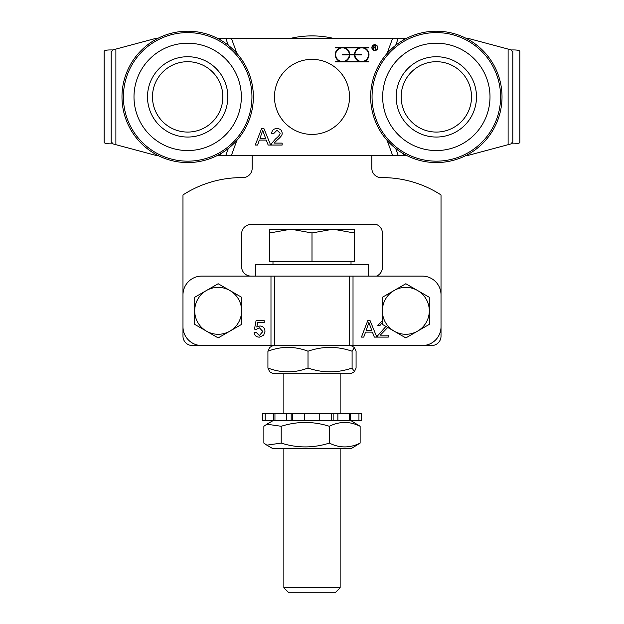 <?xml version="1.0" encoding="UTF-8"?>
<svg xmlns="http://www.w3.org/2000/svg" width="624" height="624" viewBox="0 0 624 624"><rect width="100%" height="100%" fill="white"/><g stroke="black" fill="none" stroke-linecap="round" stroke-linejoin="round"><path stroke-width="0.94" d="M274.1 143.099L282.142 143.099L282.142 145.041L271.292 145.041L271.534 143.637L275.496 138.965C278.788 136.297 280.309 134.332 280.043 133.06L276.955 130.221L273.749 133.513L271.666 133.302C272.025 130.174 273.803 128.591 277.001 128.552C280.285 128.778 281.993 130.299 282.118 133.107C282.532 134.675 280.917 136.952 277.274 139.948L274.1 143.099M265.59 138.302L262.712 130.346L260.005 138.302L265.59 138.302M257.579 145.041L255.271 145.041L261.581 128.614L263.936 128.614L270.644 145.041L268.164 145.041L266.261 140.072L259.381 140.072L257.579 145.041M236.87 53.368L231.364 38.236L396.38 38.236L392.636 38.236L387.13 53.368M387.13 140.4L392.636 155.532L227.62 155.532L231.364 155.532L236.87 140.4M335.462 47.853L335.462 47.385L368.761 47.385L368.761 47.853L364.283 47.853A7.27 7.27 0 0 1 364.283 61.464L368.761 61.464L368.761 61.932L335.462 61.932L335.462 61.464L339.94 61.464A7.27 7.27 0 0 1 339.94 47.853L335.462 47.853M377.746 47.619A2.933 2.933 0 0 1 373.347 50.162A2.933 2.933 0 0 1 373.347 45.084A2.933 2.933 0 0 1 377.746 47.619M361.725 54.889L354.923 54.889A6.802 6.802 0 0 0 365.196 60.512A6.802 6.802 0 0 0 365.196 48.805A6.802 6.802 0 0 0 354.923 54.428L361.725 54.428L361.725 54.889M342.498 54.428L349.3 54.428A6.802 6.802 0 0 0 339.027 48.805A6.802 6.802 0 0 0 339.027 60.512A6.802 6.802 0 0 0 349.3 54.889L342.498 54.889L342.498 54.428M354.455 54.428A7.27 7.27 0 0 1 359.167 47.853L345.056 47.853A7.27 7.27 0 0 1 349.76 54.428L354.455 54.428M349.76 54.889A7.27 7.27 0 0 1 345.056 61.464L359.167 61.464A7.27 7.27 0 0 1 354.455 54.889L349.76 54.889M377.512 47.619A2.699 2.699 0 0 0 373.464 45.287A2.699 2.699 0 0 0 373.464 49.959A2.699 2.699 0 0 0 377.512 47.619M374.813 45.864L373.994 45.864L373.994 47.502L374.813 47.502A0.819 0.819 0 0 0 375.632 46.683A0.819 0.819 0 0 0 374.813 45.864M375.937 49.561L374.751 47.736L373.994 47.736L373.76 49.499L373.76 45.63L374.813 45.63A1.053 1.053 0 0 1 375.016 47.72L375.937 49.561M511.399 49.967C516.758 49.803 519.574 50.294 519.847 51.457L519.847 142.311C519.574 143.473 516.758 143.972 511.399 143.801L511.399 143.044L512.803 142.311L512.803 51.457L511.399 50.723L511.399 49.967L508.115 49.085L508.115 144.682L511.399 143.801M112.601 143.801C107.242 143.972 104.426 143.473 104.153 142.311L104.153 51.457C104.426 50.294 107.242 49.803 112.601 49.967L112.601 50.723L111.197 51.457L111.197 142.311L112.601 143.044L112.601 143.801L115.885 144.682L115.885 49.085L112.601 49.967M403.159 40.193L403.868 38.236L406.754 38.236A65.684 65.684 0 0 1 465.91 38.236L467.626 38.236L508.115 49.085M508.115 144.682L467.626 155.532L465.91 155.532A65.684 65.684 0 0 1 406.754 155.532L403.868 155.532L403.159 153.574M403.868 38.236L392.636 38.236M396.38 38.236L398.252 38.236L395.686 45.287M392.636 155.532L403.868 155.532M395.686 148.481L398.252 155.532L396.38 155.532M115.885 49.085L156.374 38.236L158.09 38.236M217.246 38.236L220.132 38.236L220.841 40.193M231.364 38.236L220.132 38.236M227.62 38.236L225.748 38.236L228.314 45.287M228.314 148.481L225.748 155.532L231.364 155.532M220.841 153.574L220.132 155.532L227.62 155.532M158.09 155.532L156.374 155.532L115.885 144.682M220.132 155.532L217.246 155.532M104.153 51.457L104.153 142.311M519.847 142.311L519.847 51.457M436.332 137.046A40.162 40.162 0 0 0 476.494 96.884A40.162 40.162 0 0 0 436.332 56.722A40.162 40.162 0 0 0 396.17 96.884A40.162 40.162 0 0 0 436.332 137.046M436.332 162.568A65.684 65.684 0 0 1 370.648 96.884A65.684 65.684 0 0 1 436.332 31.2A65.684 65.684 0 0 0 370.648 96.884A65.684 65.684 0 0 0 436.332 162.568A65.684 65.684 0 0 0 502.016 96.884A65.684 65.684 0 0 0 436.332 31.2A65.684 65.684 0 0 0 370.648 96.884A65.684 65.684 0 0 0 436.332 162.568A65.684 65.684 0 0 0 502.016 96.884A65.684 65.684 0 0 0 436.332 31.2M436.332 150.556A53.672 53.672 0 0 1 382.66 96.884A53.672 53.672 0 0 1 436.332 43.212A53.672 53.672 0 0 1 490.004 96.884A53.672 53.672 0 0 1 436.332 150.556M187.496 56.722A40.162 40.162 0 0 0 147.506 97.055A40.162 40.162 0 0 0 187.84 137.046A40.162 40.162 0 0 0 227.83 96.712A40.162 40.162 0 0 0 187.496 56.722M187.387 31.2A65.684 65.684 0 0 0 121.984 97.165A65.684 65.684 0 0 0 187.949 162.568A65.684 65.684 0 0 0 253.352 96.603A65.684 65.684 0 0 0 187.387 31.2M187.442 43.212A53.672 53.672 0 0 1 241.34 96.65A53.672 53.672 0 0 1 187.902 150.556A53.672 53.672 0 0 1 133.996 97.118A53.672 53.672 0 0 1 187.442 43.212M418.369 33.704A65.684 65.684 0 0 0 406.754 38.236M406.754 155.532A65.684 65.684 0 0 0 454.295 160.064M274.654 100.62A37.534 37.534 0 0 0 333.91 127.358A37.534 37.534 0 0 0 327.436 62.673A37.534 37.534 0 0 0 274.654 100.62M387.722 327.46L380.266 335.158L388.315 335.158L388.315 337.1L377.458 337.1L377.699 335.696L385.928 326.422M382.379 322.343L379.915 325.572L377.832 325.361L382.379 320.658M371.756 330.369L368.878 322.405L366.171 330.369L371.756 330.369M363.745 337.1L361.436 337.1L367.747 320.681L370.102 320.681L376.81 337.1L374.33 337.1L372.427 332.132L365.547 332.132L363.745 337.1M353.02 345.548L353.02 276.104L422.253 276.104A18.767 18.767 0 0 1 441.02 294.879L441.02 326.781A18.767 18.767 0 0 1 422.253 345.548L201.747 345.548A18.767 18.767 0 0 1 182.98 326.781L182.98 294.879A18.767 18.767 0 0 1 201.747 276.104L270.98 276.104L270.98 345.548M259.381 337.163C256.261 337.022 254.506 335.494 254.101 332.584L256.214 332.405L259.373 335.509L262.852 331.492L259.35 327.764L256.355 329.363L254.467 329.113L256.058 320.681L264.217 320.681L264.217 322.608L257.673 322.608L256.784 327.015L259.888 325.985C263.024 326.196 264.724 327.974 264.989 331.305L263.687 335.174L259.381 337.163M261.37 345.548L192.364 345.548A9.383 9.383 0 0 1 182.98 336.164L182.98 194.938A107.913 107.913 0 0 1 242.705 177.622A9.383 9.383 0 0 0 252.182 168.238L252.182 155.532M371.818 155.532L371.818 168.238A9.383 9.383 0 0 0 381.295 177.622A107.913 107.913 0 0 1 441.02 194.938L441.02 336.164A9.383 9.383 0 0 1 431.636 345.548L362.63 345.548M251.004 276.104A9.383 9.383 0 0 1 241.621 266.721L241.621 233.883A9.383 9.383 0 0 1 251.004 224.5L376.475 224.5A9.383 9.383 0 0 1 382.379 233.883L382.379 266.721A9.383 9.383 0 0 1 376.483 276.104M291.151 38.236A93.834 93.834 0 0 1 332.849 38.236M417.565 290.511L429.296 297.281L429.296 310.83A23.462 23.462 0 0 0 394.103 290.511L405.834 283.741L417.565 290.511M429.296 324.371L417.565 331.141A23.462 23.462 0 0 0 429.296 310.83L429.296 324.371M405.834 337.912L394.103 331.141A23.462 23.462 0 0 0 417.565 331.141L405.834 337.912M382.379 310.83L382.379 297.281L394.103 290.511A23.462 23.462 0 0 0 394.103 331.141L382.379 324.371L382.379 310.83M229.897 290.511L241.621 297.281L241.621 310.83A23.462 23.462 0 0 0 206.435 290.511L218.166 283.741L229.897 290.511M241.621 324.371L229.897 331.141A23.462 23.462 0 0 0 241.621 310.83L241.621 324.371M218.166 337.912L206.435 331.141A23.462 23.462 0 0 0 229.897 331.141L218.166 337.912M194.704 310.83L194.704 297.281L206.435 290.511A23.462 23.462 0 0 0 206.435 331.141L194.704 324.371L194.704 310.83M187.668 61.698A35.186 35.186 0 0 1 222.854 96.884A35.186 35.186 0 0 1 187.668 132.07A35.186 35.186 0 0 1 152.482 96.884A35.186 35.186 0 0 1 187.668 61.698M471.518 97.157A35.186 35.186 0 0 1 436.059 132.07A35.186 35.186 0 0 1 401.146 96.611A35.186 35.186 0 0 1 436.605 61.698A35.186 35.186 0 0 1 471.518 97.157M312 592.8L335.111 592.8L340.15 587.761L283.85 587.761L288.889 592.8L312 592.8M290.885 229.187L269.771 232.963L269.771 229.187L333.115 229.187L312 232.963L290.885 229.187M354.229 229.187L354.229 232.963L333.115 229.187L354.229 229.187M312 232.963L312 261.565L354.229 261.565L354.229 232.963M312 261.565L269.771 261.565L269.771 232.963M312 264.381L368.3 264.381L368.3 276.104L255.7 276.104L255.7 264.381L312 264.381M273.757 413.579L273.757 420.615L265.208 420.615L265.208 413.579L274.942 413.579L274.942 420.615L286.525 420.615L286.525 413.579L291.182 413.579L291.182 420.615L292.601 420.615L292.601 413.579L291.182 413.579M273.757 420.615L274.942 420.615M292.601 413.579L304.707 413.579L304.707 420.615L292.601 420.615M333.154 413.579L331.726 413.579L331.726 420.615L333.154 420.615L333.154 413.579L337.88 413.579L337.88 420.615L333.154 420.615M331.726 420.615L319.761 420.615L319.761 413.579L331.726 413.579M350.368 413.579L349.37 413.579L349.37 420.615L350.368 420.615L350.368 413.579L358.948 413.579L358.948 420.615L350.368 420.615M291.182 420.615L286.525 420.615M358.948 420.615L361.491 420.615L361.491 413.579L358.948 413.579M265.208 413.579L262.517 413.579L262.517 420.615L265.208 420.615M337.88 420.615L349.37 420.615M304.707 420.615L319.761 420.615M274.942 413.579L286.525 413.579M337.88 413.579L349.37 413.579M304.707 413.579L319.761 413.579M350.938 448.765L273.062 448.765L266.822 445.162L281.206 443.095C297.25 448.18 313.295 448.18 329.339 443.095C339.604 448.18 349.869 448.18 360.134 443.095L350.938 448.765M350.938 420.615L360.134 426.278C349.869 421.2 339.604 421.2 329.339 426.278C313.295 421.2 297.25 421.2 281.206 426.278L266.822 424.211L263.866 426.278L263.866 443.095L266.822 445.162M360.134 443.095L360.134 426.278M329.339 443.095L329.339 426.278M281.206 443.095L281.206 426.278M354.37 371.717L350.938 373.698L273.062 373.698L269.63 371.717L267.922 368.027C281.284 373.113 294.653 373.113 308.014 368.027C322.702 373.113 337.397 373.113 352.092 368.027L354.37 371.717L356.078 368.027L356.078 351.211L354.37 347.521L352.092 351.211C337.397 346.133 322.702 346.133 308.014 351.211C294.653 346.133 281.284 346.133 267.922 351.211L269.63 347.521L273.062 345.548M352.092 368.027L352.092 351.211M308.014 368.027L308.014 351.211M267.922 368.027L267.922 351.211M436.332 161.164A64.28 64.28 0 0 1 372.052 96.884A64.28 64.28 0 0 1 436.332 32.604A64.28 64.28 0 0 1 500.604 96.884A64.28 64.28 0 0 1 436.332 161.164M251.948 96.611A64.28 64.28 0 0 1 187.949 161.164A64.28 64.28 0 0 1 123.396 97.165A64.28 64.28 0 0 1 187.395 32.612A64.28 64.28 0 0 1 251.948 96.611M453.905 158.714A64.28 64.28 0 0 1 410.023 155.532M410.023 38.236A64.28 64.28 0 0 1 462.641 38.236M349.354 345.548L349.354 276.104M274.646 345.548L274.646 276.104M283.85 373.698L283.85 413.579M283.85 448.765L283.85 587.761M340.15 373.698L340.15 413.579M340.15 448.765L340.15 587.761M272.984 261.565L272.984 264.381M351.016 261.565L351.016 264.381M273.062 420.615L266.822 424.211M350.938 345.548L354.37 347.521"/></g></svg>
